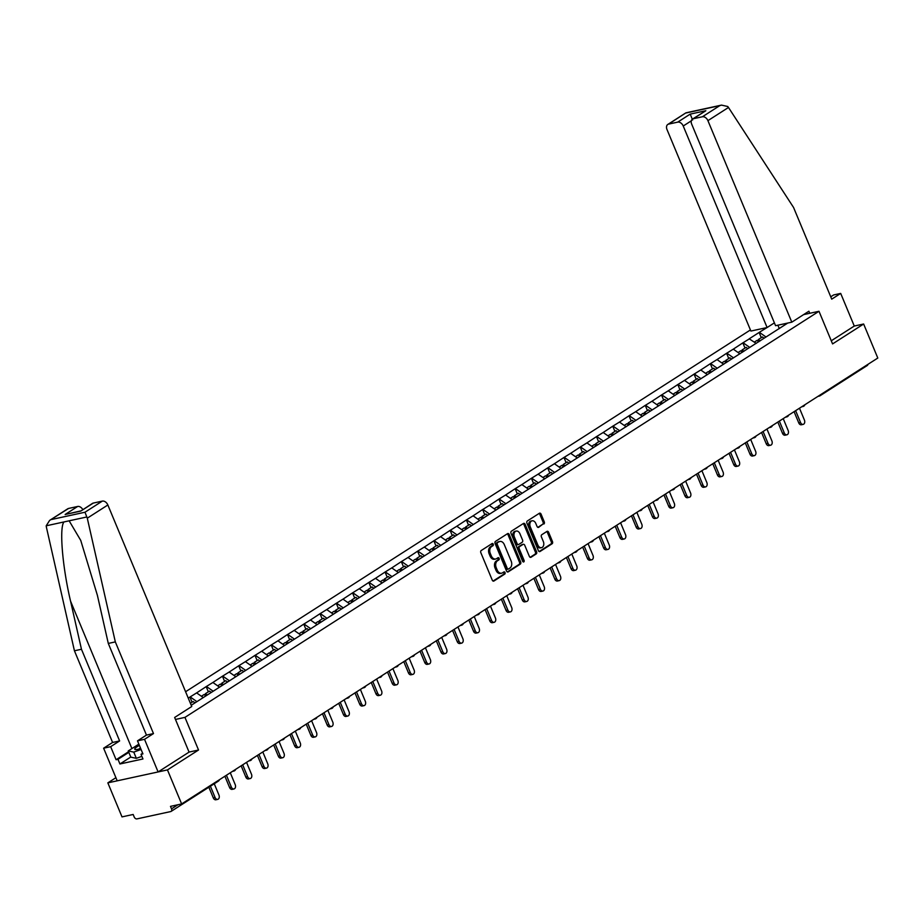 <?xml version="1.0" encoding="UTF-8"?>
<svg xmlns="http://www.w3.org/2000/svg" width="924" height="924" viewBox="0 0 924 924"><rect width="100%" height="100%" fill="white"/><g stroke="black" fill="none" stroke-linecap="round" stroke-linejoin="round"><path stroke-width="1.39" d="M493.254 544.167A1.178 0.82 77.7 0 0 492.099 543.555L481.231 550.519A1.675 1.178 77.7 0 0 480.838 552.702L492.261 580.145A1.675 1.178 77.7 0 0 493.924 581.023L504.793 574.058A1.178 0.82 77.7 0 0 503.903 571.921L502.494 572.822A5.371 3.765 77.7 0 1 501.605 573.192A5.371 3.765 77.7 0 1 497.193 570.039L496.246 567.752A5.371 3.765 77.7 0 1 497.482 560.776L498.891 559.875A1.178 0.82 77.7 0 0 498.001 557.738L496.592 558.639A5.371 3.765 77.7 0 1 495.703 559.008A5.371 3.765 77.7 0 1 491.291 555.855L490.332 553.568A5.371 3.765 77.7 0 1 491.58 546.592L492.989 545.691A1.178 0.82 77.7 0 0 493.254 544.167M495.703 559.008L494.513 559.263A5.371 3.765 77.7 0 1 490.101 556.109L489.142 553.822A5.371 3.765 77.7 0 1 490.39 546.846L491.799 545.945A1.178 0.82 77.7 0 0 491.626 543.855M493.07 581.057L503.603 574.312A1.178 0.82 77.7 0 0 503.441 572.222M501.605 573.192L500.415 573.446A5.371 3.765 77.7 0 1 496.003 570.293L495.045 568.006A5.371 3.765 77.7 0 1 496.292 561.03L497.701 560.129A1.178 0.82 77.7 0 0 497.539 558.038M543.878 524.012A1.675 1.178 77.7 0 0 544.259 521.829L541.06 514.125A1.675 1.178 77.7 0 0 539.397 513.259L527.327 520.986A1.675 1.178 77.7 0 0 526.934 523.169L538.369 550.623A1.675 1.178 77.7 0 0 540.02 551.489L552.102 543.762A1.675 1.178 77.7 0 0 552.483 541.579L548.613 532.27A1.675 1.178 77.7 0 0 546.95 531.404L541.787 534.719A1.675 1.178 77.7 0 0 541.395 536.89L543.324 541.51A4.493 3.153 77.7 0 1 541.533 547.655A4.493 3.153 77.7 0 1 537.849 545.01L530.318 526.946A4.493 3.153 77.7 0 1 532.109 520.801A4.493 3.153 77.7 0 1 535.793 523.434L537.052 526.449A1.675 1.178 77.7 0 0 538.704 527.315L542.677 524.266A1.675 1.178 77.7 0 0 543.069 522.083L539.87 514.379A1.675 1.178 77.7 0 0 539.062 513.467M115.904 777.696L107.842 782.859L167.463 769.911L198.533 750.011L184.95 717.382L818.987 311.284L832.57 343.913L863.64 324.012L877.8 358.038L181.635 803.938L170.478 806.363L171.518 808.846L177.916 804.746M167.463 769.911L181.635 803.938M509.239 534.511A1.675 1.178 77.7 0 0 507.576 533.645L495.507 541.372A1.675 1.178 77.7 0 0 495.114 543.555L506.537 571.009A1.675 1.178 77.7 0 0 508.2 571.875L520.27 564.137A1.675 1.178 77.7 0 0 520.662 561.965L509.239 534.511L508.038 534.765A1.675 1.178 77.7 0 0 507.241 533.853M511.411 531.184L523.492 523.446A1.675 1.178 77.7 0 1 525.144 524.312L536.578 551.767A1.675 1.178 77.7 0 1 536.186 553.95L531.011 557.264A1.675 1.178 77.7 0 1 529.36 556.387L524.728 545.252A1.675 1.178 77.7 0 0 523.065 544.386L519.635 546.581A1.675 1.178 77.7 0 0 519.253 548.764L524.07 560.36A1.178 0.82 77.7 0 1 522.638 561.272L511.03 533.367A1.675 1.178 77.7 0 1 511.411 531.184M803.58 314.622L818.987 311.284M750.427 329.949L185.585 691.741M184.95 717.382L175.468 719.449M761.272 337.676L759.101 332.467L749.202 338.819L756.202 343.416M759.101 332.467L767.012 327.558M787.756 323.053L191.233 705.289M188.242 698.117L196.627 692.896L203.268 697.574M208.339 691.833L206.179 686.624L196.627 692.896M206.179 686.624L212.89 682.478L219.542 687.156M224.601 681.415L222.441 676.218L212.89 682.478M222.441 676.218L229.152 672.06L235.805 676.738M240.864 670.997L238.704 665.8L229.152 672.06M238.704 665.8L245.414 661.642L252.067 666.319M257.126 660.579L254.966 655.382L245.414 661.642M254.966 655.382L261.677 651.235L268.33 655.913M273.388 650.161L271.229 644.964L261.677 651.235M271.229 644.964L277.939 640.817L284.592 645.495M289.651 639.743L287.491 634.545L277.939 640.817M287.491 634.545L294.202 630.399L300.854 635.077M305.913 629.325L303.753 624.127L294.202 630.399M303.753 624.127L310.464 619.981L317.117 624.659M322.176 618.918L320.016 613.721L310.464 619.981M320.016 613.721L326.726 609.563L333.379 614.241M338.438 608.5L336.278 603.303L326.726 609.563M336.278 603.303L342.989 599.145L349.642 603.822M354.701 598.082L352.541 592.885L342.989 599.145M352.541 592.885L359.251 588.727L365.904 593.404M370.963 587.664L368.803 582.466L359.251 588.727M368.803 582.466L375.514 578.32L382.166 582.998M387.225 577.246L385.065 572.048L375.514 578.32M385.065 572.048L391.776 567.902L398.429 572.58M403.488 566.828L401.328 561.63L391.776 567.902M401.328 561.63L408.038 557.484L414.691 562.162M419.75 556.41L417.59 551.212L408.038 557.484M417.59 551.212L424.301 547.066L430.954 551.744M436.012 546.003L433.853 540.806L424.301 547.066M433.853 540.806L440.563 536.648L447.216 541.325M452.275 535.585L450.115 530.388L440.563 536.648M450.115 530.388L456.826 526.23L463.478 530.907M468.537 525.167L466.377 519.969L456.826 526.23M466.377 519.969L473.1 515.811L479.741 520.501M484.8 514.749L482.64 509.551L473.1 515.811M482.64 509.551L489.362 505.405L496.003 510.083M501.062 504.331L498.902 499.133L489.362 505.405M498.902 499.133L505.624 494.987L512.266 499.665M517.324 493.913L515.165 488.715L505.624 494.987M515.165 488.715L521.887 484.569L528.528 489.246M533.587 483.506L531.427 478.297L521.887 484.569M531.427 478.297L538.149 474.151L544.79 478.828M549.849 473.088L547.689 467.891L538.149 474.151M547.689 467.891L554.412 463.733L561.053 468.41M566.112 462.67L563.952 457.472L554.412 463.733M563.952 457.472L570.674 453.314L577.315 457.992M582.386 452.252L580.214 447.054L570.674 453.314M580.214 447.054L586.936 442.896L593.578 447.586M598.648 441.834L596.477 436.636L586.936 442.896M596.477 436.636L603.199 432.49L609.84 437.168M614.91 431.416L612.739 426.218L603.199 432.49M612.739 426.218L619.461 422.072L626.102 426.749M631.173 420.998L629.001 415.8L619.461 422.072M629.001 415.8L635.724 411.654L642.365 416.331M647.435 410.591L645.264 405.382L635.724 411.654M645.264 405.382L651.986 401.235L658.627 405.913M663.698 400.173L661.526 394.975L651.986 401.235M661.526 394.975L668.248 390.817L674.89 395.495M679.96 389.755L677.789 384.557L668.248 390.817M677.789 384.557L684.511 380.399L691.152 385.077M696.222 379.337L694.051 374.139L684.511 380.399M694.051 374.139L700.773 369.981L707.414 374.67M712.485 368.919L710.313 363.721L700.773 369.981M710.313 363.721L717.036 359.575L723.677 364.252M728.747 358.5L726.576 353.303L717.036 359.575M726.576 353.303L733.298 349.156L739.939 353.834M745.01 348.082L742.838 342.885L733.298 349.156M742.838 342.885L749.56 338.738M743.196 342.816L749.734 347.412M726.934 353.222L733.471 357.831M710.671 363.64L717.209 368.237M694.409 374.058L700.946 378.655M678.147 384.476L684.684 389.073M661.884 394.894L668.422 399.491M645.622 405.313L652.159 409.909M629.36 415.731L635.897 420.328M613.097 426.137L619.634 430.746M596.835 436.555L603.372 441.152M580.572 446.973L587.11 451.57M564.31 457.392L570.847 461.988M548.048 467.81L554.585 472.407M531.785 478.228L538.322 482.825M515.523 488.646L522.06 493.243M499.26 499.052L505.798 503.661M482.998 509.471L489.535 514.067M466.736 519.889L473.273 524.486M450.473 530.307L457.01 534.904M434.211 540.725L440.748 545.322M417.948 551.143L424.486 555.74M401.686 561.561L408.212 566.158M385.423 571.968L391.949 576.576M369.161 582.386L375.687 586.983M352.899 592.804L359.424 597.401M336.636 603.222L343.162 607.819M320.374 613.64L326.9 618.237M304.112 624.058L310.637 628.655M287.849 634.476L294.375 639.073M271.587 644.883L278.112 649.491M255.324 655.301L261.85 659.898M239.062 665.719L245.588 670.316M222.8 676.137L229.325 680.734M206.537 686.555L213.063 691.152M190.275 696.973L196.8 701.57M107.842 782.859L122.003 816.885L133.16 814.471L134.188 816.955A2.564 1.767 -122.6 0 0 136.948 818.895L170.697 811.572A2.564 1.767 -122.6 0 0 171.113 811.399A2.564 1.767 -122.6 0 0 171.518 808.846M863.64 324.012L854.273 326.045L831.265 340.783M867.913 364.368A2.564 1.767 57.4 0 1 867.278 365.5L820.062 395.738A2.564 1.767 57.4 0 1 819.646 395.911A2.564 1.802 -102.3 0 1 819.218 396.096A2.564 1.802 -102.3 0 1 818.479 396.038M759.459 332.397L765.996 336.994M777.893 325.202L779.279 328.632M192.077 702.24L189.917 697.043M198.533 750.011L189.05 752.078M507.345 571.921L519.08 564.402A1.675 1.178 77.7 0 0 519.473 562.219L508.038 534.765M497.516 542.792A1.178 0.82 77.7 0 0 497.239 544.317L507.276 568.41A1.178 0.82 77.7 0 0 508.431 569.022L509.921 568.064A5.371 3.765 77.7 0 0 511.157 561.087L504.308 544.617A5.371 3.765 77.7 0 0 499.896 541.464A5.371 3.765 77.7 0 0 498.995 541.834L496.327 543.046A1.178 0.82 77.7 0 0 496.049 544.571L497.239 544.317M508.027 569.103L507.241 569.276A1.178 0.82 77.7 0 1 506.086 568.664L496.049 544.571M499.896 541.464L498.694 541.73A5.371 3.765 77.7 0 0 497.805 542.099L498.995 541.834M496.327 543.046L497.805 542.099M530.157 557.299L534.996 554.204A1.675 1.178 77.7 0 0 535.377 552.032L523.954 524.578A1.675 1.178 77.7 0 0 523.146 523.665M522.453 544.525A1.675 1.178 77.7 0 0 521.875 544.652L518.445 546.846A1.675 1.178 77.7 0 0 518.052 549.018L522.88 560.614L524.07 560.36M522.926 561.711A1.178 0.82 77.7 0 0 522.88 560.614M519.912 533.702A4.493 3.153 77.7 0 0 516.227 531.069A4.493 3.153 77.7 0 0 514.437 537.214L517.093 543.578A1.675 1.178 77.7 0 0 518.745 544.444L522.176 542.249A1.675 1.178 77.7 0 0 522.568 540.066L519.912 533.702M516.227 531.069L515.038 531.323A4.493 3.153 77.7 0 0 513.247 537.468L514.437 537.214M517.556 544.71A1.675 1.178 77.7 0 1 515.904 543.832L513.247 537.468M537.849 527.361L542.677 524.266M532.109 520.801L530.907 521.055A4.493 3.153 77.7 0 0 529.129 527.2L530.318 526.946M541.533 547.655L540.344 547.909A4.493 3.153 77.7 0 1 536.648 545.276L529.129 527.2M539.166 551.536L550.9 544.017A1.675 1.178 77.7 0 0 551.293 541.834L547.424 532.536A1.675 1.178 77.7 0 0 546.615 531.623M213.305 797.909L215.096 797.516A3.165 2.218 77.7 0 0 217.694 799.375L215.916 799.768A3.165 2.218 -102.3 0 1 213.305 797.909L208.859 787.225M217.694 799.375A3.165 2.218 77.7 0 0 218.953 795.044L214.252 783.76M215.096 797.516L210.406 786.232M229.568 787.491L231.358 787.109A3.165 2.218 77.7 0 0 233.957 788.957L232.178 789.35A3.165 2.218 -102.3 0 1 229.568 787.491L224.89 776.241M233.957 788.957A3.165 2.218 77.7 0 0 235.216 784.638L230.284 772.776M194.895 702.794L193.197 701.524L190.413 703.314M231.358 787.109L226.426 775.248M245.83 777.072L247.62 776.691A3.165 2.218 77.7 0 0 250.219 778.551L248.44 778.932A3.165 2.218 -102.3 0 1 245.83 777.072L241.152 765.823M250.219 778.551A3.165 2.218 77.7 0 0 251.478 774.22L246.546 762.358M205.89 695.899L204.088 694.548L201.409 696.269M211.157 692.376L209.459 691.106L205.451 693.681L207.253 695.033M204.932 695.171L205.451 693.681M247.62 776.691L242.689 764.829M262.093 766.654L263.883 766.273A3.165 2.218 77.7 0 0 266.482 768.133L264.703 768.514A3.165 2.218 -102.3 0 1 262.093 766.654L257.415 755.405M266.482 768.133A3.165 2.218 77.7 0 0 267.741 763.801L262.809 751.951M222.153 685.481L220.351 684.13L217.671 685.851M227.419 681.958L225.722 680.688L221.714 683.263L223.516 684.615M221.194 684.753L221.714 683.263M263.883 766.273L258.951 754.411M278.367 756.248L280.145 755.855A3.165 2.218 77.7 0 0 282.756 757.715L280.965 758.096A3.165 2.218 -102.3 0 1 278.367 756.248L273.677 744.987M282.756 757.715A3.165 2.218 77.7 0 0 284.003 753.383L279.071 741.533M238.415 675.063L236.613 673.712L233.934 675.432M243.682 671.54L241.984 670.281L237.976 672.845L239.778 674.197M237.456 674.335L237.976 672.845M280.145 755.855L275.213 744.005M294.629 745.83L296.408 745.437A3.165 2.218 77.7 0 0 299.018 747.297L297.228 747.689A3.165 2.218 -102.3 0 1 294.629 745.83L289.94 734.568M299.018 747.297A3.165 2.218 77.7 0 0 300.265 742.965L295.334 731.115M254.678 664.645L252.876 663.293L250.196 665.014M259.944 661.122L258.246 659.863L254.239 662.427L256.04 663.779M253.719 663.929L254.239 662.427M296.408 745.437L291.476 733.587M141.857 756.352L136.348 758.327L130.827 757.149L128.24 750.935L138.854 744.132M141.083 749.491L133.761 752.113L128.24 750.935M136.348 758.327L133.761 752.113M139.374 745.368A11.123 1.998 -22.6 0 0 135.528 749.549A11.123 1.998 -22.6 0 0 140.714 748.59M140.436 747.92A7.611 1.374 -22.6 0 0 138.993 749.075M87.283 518.179L84.985 512.231L102.333 501.108A5.128 3.546 57.4 0 1 107.854 504.989L87.283 518.179L115.327 641.903L153.488 733.575L144.525 739.316L158.108 771.944L189.073 752.113L174.648 717.463L191.742 706.514L107.854 504.989M130.781 757.033L119.935 763.975L142.954 758.974L141.014 754.307L142.92 753.903L137.491 740.852L146.454 735.1L108.293 643.427L97.401 595.356L80.735 540.39L69.138 520.813L63.952 521.944C59.159 527.696 62.451 567.117 70.571 601.189L81.462 649.26L119.623 740.933L110.661 746.673L116.089 759.724L128.575 751.732M108.293 643.427L115.327 641.903M137.491 740.852L144.525 739.316M146.454 735.1L153.488 733.575M68.595 508.443L49.63 520.397L67.764 508.778A5.128 3.546 57.4 0 1 68.595 508.443L77.651 506.468A5.128 3.546 57.4 0 1 82.802 509.598M119.935 763.975L117.995 759.309L116.089 759.724M49.63 520.397L46.2 525.802L46.373 527.061L74.428 650.785L112.589 742.457L103.627 748.197L110.661 746.673M103.627 748.197L117.209 780.826L158.108 771.944M112.589 742.457L119.623 740.933M74.428 650.785L81.462 649.26M93.278 503.083L80.769 511.088L92.446 503.418A5.128 3.546 57.4 0 1 93.278 503.083L102.333 501.108M141.014 754.307L142.654 753.256M128.84 752.367L117.995 759.309M80.711 510.937L65.142 514.483L77.651 506.468M791.799 322.176L707.911 120.651A5.128 3.546 -122.6 0 0 702.39 116.77L693.323 118.734A5.128 3.546 -122.6 0 0 692.503 119.081A5.128 3.546 -122.6 0 0 691.695 124.174L775.571 325.698L791.799 322.176L808.893 311.226L809.747 313.282M702.39 116.77L719.75 105.648L721.505 105.105L727.731 106.503L728.482 107.473L793.566 207.484L831.727 299.157L840.69 293.416L833.656 294.941L830.745 296.812M840.69 293.416L854.273 326.045M677.708 122.13L668.641 124.105A5.128 3.546 -122.6 0 0 667.809 124.44A5.128 3.546 -122.6 0 0 667.001 129.533L750.889 331.058L767.105 327.535L683.229 126.01A5.128 3.546 -122.6 0 0 677.708 122.13L690.216 114.114L692.607 120.005M774.393 322.869L767.105 327.535M692.503 119.081L705.832 110.73L693.323 118.734M667.809 124.44L685.954 112.82L668.641 124.105M310.891 735.412L312.67 735.019A3.165 2.218 77.7 0 0 315.28 736.878L313.49 737.271A3.165 2.218 -102.3 0 1 310.891 735.412L306.202 724.15M315.28 736.878A3.165 2.218 77.7 0 0 316.528 732.547L311.596 720.697M270.951 654.227L269.138 652.887L266.459 654.596M276.207 650.704L274.509 649.445L270.501 652.009L272.303 653.36M269.981 653.511L270.501 652.009M312.67 735.019L307.738 723.169M327.154 724.994L328.932 724.601A3.165 2.218 77.7 0 0 331.543 726.46L329.752 726.853A3.165 2.218 -102.3 0 1 327.154 724.994L322.464 713.732M331.543 726.46A3.165 2.218 77.7 0 0 332.79 722.141L327.858 710.279M287.214 643.809L285.412 642.469L282.721 644.178M292.469 640.297L290.771 639.027L286.763 641.602L288.565 642.942M286.244 643.092L286.763 641.602M328.932 724.601L324.001 712.75M343.416 714.575L345.195 714.194A3.165 2.218 77.7 0 0 347.805 716.042L346.015 716.435A3.165 2.218 -102.3 0 1 343.416 714.575L338.727 703.326M347.805 716.042A3.165 2.218 77.7 0 0 349.053 711.723L344.121 699.861M303.476 633.402L301.674 632.051L298.995 633.76M308.732 629.879L307.034 628.609L303.026 631.184L304.828 632.524M302.506 632.674L303.026 631.184M345.195 714.194L340.263 702.332M359.679 704.157L361.469 703.776A3.165 2.218 77.7 0 0 364.068 705.636L362.277 706.017A3.165 2.218 -102.3 0 1 359.679 704.157L354.989 692.908M364.068 705.636A3.165 2.218 77.7 0 0 365.315 701.304L360.383 689.443M319.739 622.984L317.937 621.633L315.257 623.354M324.994 619.461L323.296 618.191L319.288 620.766L321.09 622.118M318.768 622.256L319.288 620.766M361.469 703.776L356.525 691.914M375.941 693.739L377.731 693.358A3.165 2.218 77.7 0 0 380.33 695.218L378.54 695.599A3.165 2.218 -102.3 0 1 375.941 693.739L371.252 682.49M380.33 695.218A3.165 2.218 77.7 0 0 381.577 690.886L376.646 679.036M336.001 612.566L334.199 611.214L331.52 612.935M341.256 609.043L339.558 607.773L335.551 610.348L337.352 611.7M335.031 611.838L335.551 610.348M377.731 693.358L372.788 681.496M392.203 683.333L393.994 682.94A3.165 2.218 77.7 0 0 396.592 684.799L394.802 685.181A3.165 2.218 -102.3 0 1 392.203 683.333L387.514 672.071M396.592 684.799A3.165 2.218 77.7 0 0 397.851 680.468L392.908 668.618M352.263 602.148L350.462 600.796L347.782 602.517M357.519 598.625L355.821 597.366L351.813 599.93L353.615 601.281M351.293 601.432L351.813 599.93M393.994 682.94L389.05 671.09M408.466 672.915L410.256 672.522A3.165 2.218 77.7 0 0 412.855 674.381L411.065 674.774A3.165 2.218 -102.3 0 1 408.466 672.915L403.776 661.653M412.855 674.381A3.165 2.218 77.7 0 0 414.114 670.05L409.17 658.2M368.526 591.73L366.724 590.378L364.044 592.099M373.781 588.207L372.083 586.948L368.075 589.512L369.877 590.863M367.556 591.014L368.075 589.512M410.256 672.522L405.313 660.672M424.728 662.496L426.518 662.104A3.165 2.218 77.7 0 0 429.117 663.963L427.327 664.356A3.165 2.218 -102.3 0 1 424.728 662.496L420.039 651.235M429.117 663.963A3.165 2.218 77.7 0 0 430.376 659.632L425.433 647.782M384.788 581.312L382.986 579.972L380.307 581.681M390.043 577.8L388.346 576.53L384.338 579.094L386.14 580.445M383.818 580.595L384.338 579.094M426.518 662.104L421.575 650.253M440.991 652.078L442.781 651.686A3.165 2.218 77.7 0 0 445.38 653.545L443.589 653.938A3.165 2.218 -102.3 0 1 440.991 652.078L436.301 640.817M445.38 653.545A3.165 2.218 77.7 0 0 446.639 649.226L441.695 637.364M401.051 570.893L399.249 569.554L396.569 571.263M406.306 567.382L404.62 566.112L400.6 568.687L402.402 570.027M400.08 570.177L400.6 568.687M442.781 651.686L437.837 639.835M457.253 641.66L459.043 641.279A3.165 2.218 77.7 0 0 461.642 643.127L459.852 643.52A3.165 2.218 -102.3 0 1 457.253 641.66L452.564 630.411M461.642 643.127A3.165 2.218 77.7 0 0 462.901 638.807L457.958 626.946M417.313 560.487L415.511 559.136L412.832 560.856M422.568 556.964L420.882 555.694L416.863 558.269L418.664 559.609M416.343 559.759L416.863 558.269M459.043 641.279L454.1 629.417M473.515 631.242L475.306 630.861A3.165 2.218 77.7 0 0 477.904 632.721L476.114 633.102A3.165 2.218 -102.3 0 1 473.515 631.242L468.826 619.992M477.904 632.721A3.165 2.218 77.7 0 0 479.163 628.389L474.22 616.527M433.575 550.069L431.774 548.717L429.094 550.438M438.831 546.546L437.144 545.276L433.125 547.851L434.927 549.202M432.605 549.341L433.125 547.851M475.306 630.861L470.362 618.999M489.778 620.836L491.568 620.443A3.165 2.218 77.7 0 0 494.167 622.302L492.377 622.684A3.165 2.218 -102.3 0 1 489.778 620.836L485.088 609.574M494.167 622.302A3.165 2.218 77.7 0 0 495.426 617.971L490.482 606.121M449.838 539.651L448.036 538.299L445.356 540.02M455.093 536.128L453.407 534.857L449.387 537.433L451.189 538.784M448.868 538.923L449.387 537.433M491.568 620.443L486.625 608.581M506.04 610.418L507.83 610.025A3.165 2.218 77.7 0 0 510.429 611.884L508.639 612.266A3.165 2.218 -102.3 0 1 506.04 610.418L501.351 599.156M510.429 611.884A3.165 2.218 77.7 0 0 511.688 607.553L506.745 595.703M466.1 529.233L464.298 527.881L461.619 529.602M471.356 525.71L469.669 524.451L465.65 527.015L467.452 528.366M465.13 528.516L465.65 527.015M507.83 610.025L502.887 598.174M522.303 599.999L524.093 599.607A3.165 2.218 77.7 0 0 526.692 601.466L524.901 601.859A3.165 2.218 -102.3 0 1 522.303 599.999L517.613 588.738M526.692 601.466A3.165 2.218 77.7 0 0 527.951 597.135L523.007 585.285M482.363 518.814L480.561 517.463L477.881 519.184M487.618 515.292L485.932 514.033L481.912 516.597L483.714 517.948M481.392 518.098L481.912 516.597M524.093 599.607L519.161 587.756M538.565 589.581L540.355 589.189A3.165 2.218 77.7 0 0 542.954 591.048L541.164 591.441A3.165 2.218 -102.3 0 1 538.565 589.581L533.876 578.32M542.954 591.048A3.165 2.218 77.7 0 0 544.213 586.717L539.281 574.867M498.625 508.396L496.823 507.057L494.144 508.766M503.88 504.885L502.194 503.615L498.175 506.179L499.976 507.53M497.655 507.68L498.175 506.179M540.355 589.189L535.423 577.338M554.827 579.163L556.618 578.771A3.165 2.218 77.7 0 0 559.216 580.63L557.426 581.023A3.165 2.218 -102.3 0 1 554.827 579.163L550.138 567.902M559.216 580.63A3.165 2.218 77.7 0 0 560.475 576.31L555.543 564.448M514.887 497.978L513.086 496.638L510.406 498.348M520.143 494.467L518.456 493.197L514.437 495.772L516.239 497.112M513.917 497.262L514.437 495.772M556.618 578.771L551.686 566.92M571.09 568.745L572.88 568.364A3.165 2.218 77.7 0 0 575.479 570.212L573.688 570.605A3.165 2.218 -102.3 0 1 571.09 568.745L566.4 557.495M575.479 570.212A3.165 2.218 77.7 0 0 576.738 565.892L571.806 554.03M531.15 487.572L529.348 486.22L526.668 487.941M536.405 484.049L534.719 482.778L530.699 485.354L532.501 486.694M530.18 486.844L530.699 485.354M572.88 568.364L567.948 556.502M587.352 558.327L589.142 557.946A3.165 2.218 77.7 0 0 591.741 559.805L589.951 560.187A3.165 2.218 -102.3 0 1 587.352 558.327L582.663 547.077M591.741 559.805A3.165 2.218 77.7 0 0 593 555.474L588.068 543.612M547.412 477.154L545.61 475.802L542.931 477.523M552.668 473.631L550.981 472.36L546.962 474.936L548.764 476.287M546.442 476.426L546.962 474.936M589.142 557.946L584.211 546.084M603.615 547.92L605.405 547.528A3.165 2.218 77.7 0 0 608.004 549.387L606.213 549.768A3.165 2.218 -102.3 0 1 603.615 547.92L598.925 536.659M608.004 549.387A3.165 2.218 77.7 0 0 609.263 545.056L604.331 533.206M563.675 466.736L561.873 465.384L559.193 467.105M568.93 463.213L567.244 461.942L563.224 464.518L565.026 465.869M562.704 466.008L563.224 464.518M605.405 547.528L600.473 535.677M619.877 537.502L621.667 537.11A3.165 2.218 77.7 0 0 624.266 538.969L622.476 539.362A3.165 2.218 -102.3 0 1 619.877 537.502L615.188 526.241M624.266 538.969A3.165 2.218 77.7 0 0 625.525 534.638L620.593 522.788M579.937 456.317L578.135 454.966L575.456 456.687M585.192 452.795L583.506 451.536L579.487 454.1L581.288 455.451M578.967 455.601L579.487 454.1M621.667 537.11L616.735 525.259M636.139 527.084L637.93 526.692A3.165 2.218 77.7 0 0 640.528 528.551L638.738 528.944A3.165 2.218 -102.3 0 1 636.139 527.084L631.45 515.823M640.528 528.551A3.165 2.218 77.7 0 0 641.787 524.22L636.855 512.37M596.199 445.899L594.398 444.559L591.718 446.269M601.455 442.377L599.768 441.118L595.749 443.682L597.551 445.033M595.229 445.183L595.749 443.682M637.93 526.692L632.998 514.841M652.402 516.666L654.192 516.273A3.165 2.218 77.7 0 0 656.791 518.133L655 518.526A3.165 2.218 -102.3 0 1 652.402 516.666L647.712 505.405M656.791 518.133A3.165 2.218 77.7 0 0 658.05 513.802L653.118 501.951M612.462 435.481L610.66 434.141L607.98 435.851M617.717 431.97L616.031 430.7L612.011 433.275L613.813 434.615M611.492 434.765L612.011 433.275M654.192 516.273L649.26 504.423M668.664 506.248L670.454 505.855A3.165 2.218 77.7 0 0 673.053 507.715L671.263 508.108A3.165 2.218 -102.3 0 1 668.664 506.248L663.975 494.987M673.053 507.715A3.165 2.218 77.7 0 0 674.312 503.395L669.38 491.533M628.724 425.063L626.922 423.723L624.243 425.433M633.98 421.552L632.293 420.281L628.274 422.857L630.076 424.197M627.766 424.347L628.274 422.857M670.454 505.855L665.523 494.005M684.927 495.83L686.717 495.449A3.165 2.218 77.7 0 0 689.316 497.297L687.525 497.69A3.165 2.218 -102.3 0 1 684.927 495.83L680.237 484.58M689.316 497.297A3.165 2.218 77.7 0 0 690.574 492.977L685.643 481.115M644.987 414.657L643.185 413.305L640.505 415.026M650.242 411.134L648.556 409.863L644.536 412.439L646.338 413.779M644.028 413.929L644.536 412.439M686.717 495.449L681.785 483.587M701.189 485.412L702.979 485.031A3.165 2.218 77.7 0 0 705.578 486.89L703.788 487.271A3.165 2.218 -102.3 0 1 701.189 485.412L696.5 474.162M705.578 486.89A3.165 2.218 77.7 0 0 706.837 482.559L701.905 470.697M661.249 404.238L659.447 402.887L656.768 404.608M666.504 400.716L664.818 399.445L660.799 402.021L662.6 403.372M660.29 403.511L660.799 402.021M702.979 485.031L698.047 473.169M717.451 475.005L719.242 474.613A3.165 2.218 77.7 0 0 721.84 476.472L720.05 476.853A3.165 2.218 -102.3 0 1 717.451 475.005L712.774 463.744M721.84 476.472A3.165 2.218 77.7 0 0 723.099 472.141L718.167 460.291M677.511 393.82L675.71 392.469L673.03 394.19M682.778 390.298L681.08 389.039L677.061 391.603L678.863 392.954M676.553 393.093L677.061 391.603M719.242 474.613L714.31 462.762M733.714 464.587L735.504 464.195A3.165 2.218 77.7 0 0 738.103 466.054L736.312 466.447A3.165 2.218 -102.3 0 1 733.714 464.587L729.036 453.326M738.103 466.054A3.165 2.218 77.7 0 0 739.362 461.723L734.43 449.873M693.774 383.402L691.972 382.051L689.292 383.772M699.041 379.88L697.343 378.621L693.323 381.185L695.125 382.536M692.815 382.686L693.323 381.185M735.504 464.195L730.572 452.344M749.976 454.169L751.766 453.776A3.165 2.218 77.7 0 0 754.365 455.636L752.575 456.029A3.165 2.218 -102.3 0 1 749.976 454.169L745.298 442.908M754.365 455.636A3.165 2.218 77.7 0 0 755.624 451.305L750.692 439.454M710.036 372.984L708.234 371.644L705.555 373.354M715.303 369.461L713.605 368.202L709.586 370.767L711.399 372.118M709.078 372.268L709.586 370.767M751.766 453.776L746.835 441.926M766.239 443.751L768.029 443.358A3.165 2.218 77.7 0 0 770.628 445.218L768.837 445.611A3.165 2.218 -102.3 0 1 766.239 443.751L761.561 432.49M770.628 445.218A3.165 2.218 77.7 0 0 771.886 440.887L766.955 429.036M726.299 362.566L724.497 361.226L721.817 362.936M731.565 359.055L729.868 357.784L725.86 360.36L727.662 361.7M725.34 361.85L725.86 360.36M768.029 443.358L763.097 431.508M782.501 433.333L784.291 432.94A3.165 2.218 77.7 0 0 786.89 434.8L785.1 435.192A3.165 2.218 -102.3 0 1 782.501 433.333L777.823 422.083M786.89 434.8A3.165 2.218 77.7 0 0 788.149 430.48L783.217 418.618M742.561 352.159L740.759 350.808L738.08 352.518M747.828 348.637L746.13 347.366L742.122 349.942L743.924 351.282M741.602 351.432L742.122 349.942M784.291 432.94L779.359 421.09M798.763 422.915L800.554 422.534A3.165 2.218 77.7 0 0 803.152 424.382L801.362 424.774A3.165 2.218 -102.3 0 1 798.763 422.915L794.086 411.665M803.152 424.382A3.165 2.218 77.7 0 0 804.411 420.062L799.479 408.2M758.823 341.741L757.022 340.39L754.342 342.111M764.09 338.219L762.392 336.948L758.385 339.524L760.186 340.864M757.865 341.014L758.385 339.524M800.554 422.534L795.622 410.672M217.925 781.323A2.564 1.767 -122.6 0 0 218.341 781.15A2.564 1.767 -122.6 0 0 218.976 780.029M820.697 394.617A2.564 1.767 57.4 0 1 820.062 395.738A2.564 2.564 0 0 1 819.218 396.096L817.971 396.361M234.188 770.905A2.564 1.802 -102.3 0 1 233.76 771.078A2.564 1.802 -102.3 0 1 233.021 771.032M250.45 760.487A2.564 1.802 -102.3 0 1 250.023 760.66A2.564 1.802 -102.3 0 1 249.284 760.614M266.713 750.069A2.564 1.802 -102.3 0 1 266.285 750.253A2.564 1.802 -102.3 0 1 265.546 750.196M282.975 739.65A2.564 1.802 -102.3 0 1 282.548 739.835A2.564 1.802 -102.3 0 1 281.808 739.778M299.237 729.232A2.564 1.802 -102.3 0 1 298.81 729.417A2.564 1.802 -102.3 0 1 298.071 729.359M315.5 718.826A2.564 1.802 -102.3 0 1 315.072 718.999A2.564 1.802 -102.3 0 1 314.333 718.941M331.762 708.408A2.564 1.802 -102.3 0 1 331.335 708.581A2.564 1.802 -102.3 0 1 330.596 708.523M348.025 697.99A2.564 1.802 -102.3 0 1 347.597 698.163A2.564 1.802 -102.3 0 1 346.858 698.117M364.287 687.572A2.564 1.802 -102.3 0 1 363.86 687.745A2.564 1.802 -102.3 0 1 363.12 687.699M380.549 677.153A2.564 1.802 -102.3 0 1 380.122 677.338A2.564 1.802 -102.3 0 1 379.383 677.28M396.812 666.735A2.564 1.802 -102.3 0 1 396.384 666.92A2.564 1.802 -102.3 0 1 395.645 666.862M413.074 656.329A2.564 1.802 -102.3 0 1 412.647 656.502A2.564 1.802 -102.3 0 1 411.908 656.444M429.337 645.911A2.564 1.802 -102.3 0 1 428.909 646.084A2.564 1.802 -102.3 0 1 428.17 646.026M445.599 635.493A2.564 1.802 -102.3 0 1 445.172 635.666A2.564 1.802 -102.3 0 1 444.432 635.608M461.861 625.074A2.564 1.802 -102.3 0 1 461.434 625.248A2.564 1.802 -102.3 0 1 460.695 625.202M478.124 614.656A2.564 1.802 -102.3 0 1 477.696 614.83A2.564 1.802 -102.3 0 1 476.957 614.783M494.386 604.238A2.564 1.802 -102.3 0 1 493.959 604.423A2.564 1.802 -102.3 0 1 493.22 604.365M510.649 593.82A2.564 1.802 -102.3 0 1 510.221 594.005A2.564 1.802 -102.3 0 1 509.482 593.947M526.911 583.414A2.564 1.802 -102.3 0 1 526.484 583.587A2.564 1.802 -102.3 0 1 525.744 583.529M543.173 572.995A2.564 1.802 -102.3 0 1 542.746 573.169A2.564 1.802 -102.3 0 1 542.007 573.111M559.436 562.577A2.564 1.802 -102.3 0 1 559.008 562.751A2.564 1.802 -102.3 0 1 558.269 562.704M575.698 552.159A2.564 1.802 -102.3 0 1 575.271 552.333A2.564 1.802 -102.3 0 1 574.532 552.286M591.961 541.741A2.564 1.802 -102.3 0 1 591.545 541.914A2.564 1.802 -102.3 0 1 590.794 541.868M608.223 531.323A2.564 1.802 -102.3 0 1 607.807 531.508A2.564 1.802 -102.3 0 1 607.056 531.45M624.485 520.905A2.564 1.802 -102.3 0 1 624.07 521.09A2.564 1.802 -102.3 0 1 623.319 521.032M640.748 510.498A2.564 1.802 -102.3 0 1 640.332 510.672A2.564 1.802 -102.3 0 1 639.581 510.614M657.01 500.08A2.564 1.802 -102.3 0 1 656.594 500.254A2.564 1.802 -102.3 0 1 655.844 500.196M673.273 489.662A2.564 1.802 -102.3 0 1 672.857 489.836A2.564 1.802 -102.3 0 1 672.106 489.789M689.535 479.244A2.564 1.802 -102.3 0 1 689.119 479.417A2.564 1.802 -102.3 0 1 688.38 479.371M705.809 468.826A2.564 1.802 -102.3 0 1 705.382 468.999A2.564 1.802 -102.3 0 1 704.642 468.953M722.071 458.408A2.564 1.802 -102.3 0 1 721.644 458.593A2.564 1.802 -102.3 0 1 720.905 458.535M738.334 447.99A2.564 1.802 -102.3 0 1 737.906 448.175A2.564 1.802 -102.3 0 1 737.167 448.117M754.596 437.583A2.564 1.802 -102.3 0 1 754.169 437.757A2.564 1.802 -102.3 0 1 753.43 437.699M770.859 427.165A2.564 1.802 -102.3 0 1 770.431 427.338A2.564 1.802 -102.3 0 1 769.692 427.281M787.121 416.747A2.564 1.802 -102.3 0 1 786.694 416.92A2.564 1.802 -102.3 0 1 785.954 416.874M803.383 406.329A2.564 1.802 -102.3 0 1 802.956 406.502A2.564 1.802 -102.3 0 1 802.217 406.456M490.39 546.846L491.58 546.592M489.142 553.822L490.332 553.568M490.101 556.109L491.291 555.855M497.701 560.129L498.891 559.875M496.292 561.03L497.482 560.776M495.045 568.006L496.246 567.752M496.003 570.293L497.193 570.039M503.603 574.312L504.793 574.058M493.347 581.15L493.924 581.023M491.799 545.945L492.989 545.691M519.473 562.219L520.662 561.965M519.08 564.402L520.27 564.137M507.623 572.002L508.2 571.875M506.086 568.664L507.276 568.41M523.954 524.578L525.144 524.312M535.377 552.032L536.578 551.767M534.996 554.204L536.186 553.95M530.434 557.391L531.011 557.264M521.875 544.652L523.065 544.386M518.445 546.846L519.635 546.581M518.052 549.018L519.253 548.764M515.904 543.832L517.093 543.578M538.126 527.442L538.704 527.315M536.648 545.276L537.849 545.01M547.424 532.536L548.613 532.27M551.293 541.834L552.483 541.579M550.9 544.017L552.102 543.762M539.443 551.616L540.02 551.489M539.87 514.379L541.06 514.125M543.069 522.083L544.259 521.829M86.891 516.966L69.138 520.813M63.952 521.944L46.2 525.802M51.236 519.554L84.985 512.231M80.769 511.088L65.142 514.483M131.913 748.579L70.571 601.189M719.75 105.648L686.001 112.982M690.216 114.114L705.832 110.73M728.482 107.473L707.911 120.651M691.314 120.836L683.229 126.01M171.113 811.399L218.341 781.15A2.564 2.564 0 0 0 219.404 779.752M232.513 771.355L233.76 771.078A2.564 2.564 0 0 0 235.666 769.334M248.775 760.937L250.023 760.66A2.564 2.564 0 0 0 251.929 758.916M265.038 750.519L266.285 750.253A2.564 2.564 0 0 0 268.191 748.498M281.3 740.101L282.548 739.835A2.564 2.564 0 0 0 284.453 738.08M297.563 729.683L298.81 729.417A2.564 2.564 0 0 0 300.716 727.662M313.825 719.265L315.072 718.999A2.564 2.564 0 0 0 316.978 717.243M330.087 708.858L331.335 708.581A2.564 2.564 0 0 0 333.241 706.837M346.35 698.44L347.597 698.163A2.564 2.564 0 0 0 349.503 696.419M362.612 688.022L363.86 687.745A2.564 2.564 0 0 0 365.765 686.001M378.875 677.604L380.122 677.338A2.564 2.564 0 0 0 382.028 675.583M395.137 667.186L396.384 666.92A2.564 2.564 0 0 0 398.29 665.164M411.399 656.768L412.647 656.502A2.564 2.564 0 0 0 414.553 654.746M427.662 646.35L428.909 646.084A2.564 2.564 0 0 0 430.815 644.34M443.924 635.943L445.172 635.666A2.564 2.564 0 0 0 447.077 633.922M460.187 625.525L461.434 625.248A2.564 2.564 0 0 0 463.34 623.504M476.449 615.107L477.696 614.83A2.564 2.564 0 0 0 479.602 613.086M492.711 604.689L493.959 604.423A2.564 2.564 0 0 0 495.865 602.667M508.974 594.271L510.221 594.005A2.564 2.564 0 0 0 512.139 592.249M525.236 583.852L526.484 583.587A2.564 2.564 0 0 0 528.401 581.831M541.499 573.434L542.746 573.169A2.564 2.564 0 0 0 544.663 571.425M557.761 563.028L559.008 562.751A2.564 2.564 0 0 0 560.926 561.007M574.023 552.61L575.271 552.333A2.564 2.564 0 0 0 577.188 550.588M590.286 542.192L591.545 541.914A2.564 2.564 0 0 0 593.451 540.17M606.548 531.774L607.807 531.508A2.564 2.564 0 0 0 609.713 529.752M622.811 521.355L624.07 521.09A2.564 2.564 0 0 0 625.975 519.334M639.085 510.937L640.332 510.672A2.564 2.564 0 0 0 642.238 508.916M655.347 500.531L656.594 500.254A2.564 2.564 0 0 0 658.5 498.51M671.609 490.113L672.857 489.836A2.564 2.564 0 0 0 674.763 488.091M687.872 479.695L689.119 479.417A2.564 2.564 0 0 0 691.025 477.673M704.134 469.276L705.382 468.999A2.564 2.564 0 0 0 707.287 467.255M720.397 458.858L721.644 458.593A2.564 2.564 0 0 0 723.55 456.837M736.659 448.44L737.906 448.175A2.564 2.564 0 0 0 739.812 446.419M752.921 438.022L754.169 437.757A2.564 2.564 0 0 0 756.075 436.001M769.184 427.616L770.431 427.338A2.564 2.564 0 0 0 772.337 425.594M785.446 417.198L786.694 416.92A2.564 2.564 0 0 0 788.599 415.176M801.709 406.779L802.956 406.502A2.564 2.564 0 0 0 804.862 404.758M507.045 569.357L508.235 569.103M522.152 544.525L523.342 544.271M517.278 544.825L518.468 544.559M721.505 105.105L685.954 112.82"/></g></svg>
